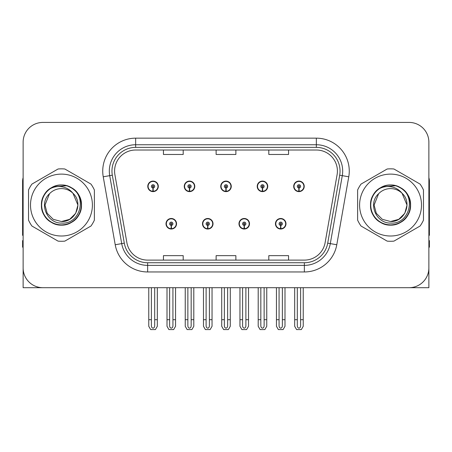 <?xml version="1.0" encoding="UTF-8"?>
<svg xmlns="http://www.w3.org/2000/svg" width="452" height="452" viewBox="0 0 452 452"><rect width="100%" height="100%" fill="white"/><g stroke="black" fill="none" stroke-linecap="round" stroke-linejoin="round"><path stroke-width="0.68" d="M166.014 223.763A5.266 5.266 0 0 0 171.28 229.028A5.266 5.266 0 0 0 176.551 223.763A5.266 5.266 0 0 0 171.28 218.491A5.266 5.266 0 0 0 166.014 223.763M202.49 223.763A5.266 5.266 0 0 0 207.762 229.028A5.266 5.266 0 0 0 213.028 223.763A5.266 5.266 0 0 0 207.762 218.491A5.266 5.266 0 0 0 202.49 223.763M238.972 223.763A5.266 5.266 0 0 0 244.238 229.028A5.266 5.266 0 0 0 249.51 223.763A5.266 5.266 0 0 0 244.238 218.491A5.266 5.266 0 0 0 238.972 223.763M257.211 186.36A5.266 5.266 0 0 0 262.476 191.625A5.266 5.266 0 0 0 267.748 186.36A5.266 5.266 0 0 0 262.476 181.094A5.266 5.266 0 0 0 257.211 186.36M220.734 186.36A5.266 5.266 0 0 0 226 191.625A5.266 5.266 0 0 0 231.266 186.36A5.266 5.266 0 0 0 226 181.094A5.266 5.266 0 0 0 220.734 186.36M184.252 186.36A5.266 5.266 0 0 0 189.524 191.625A5.266 5.266 0 0 0 194.789 186.36A5.266 5.266 0 0 0 189.524 181.094A5.266 5.266 0 0 0 184.252 186.36M147.776 186.36A5.266 5.266 0 0 0 153.042 191.625A5.266 5.266 0 0 0 158.307 186.36A5.266 5.266 0 0 0 153.042 181.094A5.266 5.266 0 0 0 147.776 186.36M275.449 223.763A5.266 5.266 0 0 0 280.72 229.028A5.266 5.266 0 0 0 285.986 223.763A5.266 5.266 0 0 0 280.72 218.491A5.266 5.266 0 0 0 275.449 223.763M293.693 186.36A5.266 5.266 0 0 0 298.958 191.625A5.266 5.266 0 0 0 304.224 186.36A5.266 5.266 0 0 0 298.958 181.094A5.266 5.266 0 0 0 293.693 186.36M369.482 287.698L428.875 287.698L428.875 142.177A19.752 19.752 0 0 0 409.116 122.424L42.883 122.424A19.752 19.752 0 0 0 23.125 142.177L23.125 287.698L82.518 287.698M114.588 171.082A21.069 21.069 0 0 1 135.656 150.013L316.343 150.013A21.069 21.069 0 0 1 337.09 174.743L325.112 242.696A21.069 21.069 0 0 1 304.36 260.109L147.64 260.109A21.069 21.069 0 0 1 126.888 242.696L114.91 174.743A21.069 21.069 0 0 1 114.588 171.082M111.955 171.082A23.707 23.707 0 0 0 112.316 175.201L124.294 243.153A23.707 23.707 0 0 0 147.64 262.742L304.36 262.742A23.707 23.707 0 0 0 327.706 243.153L339.684 175.201A23.707 23.707 0 0 0 316.343 147.38L135.656 147.38A23.707 23.707 0 0 0 111.955 171.082M103.237 176.8A32.923 32.923 0 0 1 135.656 138.159L316.343 138.159A32.923 32.923 0 0 1 348.763 176.8L336.785 244.752A32.923 32.923 0 0 1 304.36 271.963L147.64 271.963A32.923 32.923 0 0 1 115.215 244.752L103.237 176.8L109.717 175.658A26.34 26.34 0 0 1 135.656 144.747L316.343 144.747A26.34 26.34 0 0 1 342.283 175.658L330.299 243.611A26.34 26.34 0 0 1 304.36 265.375L147.64 265.375A26.34 26.34 0 0 1 121.701 243.611L109.717 175.658A26.34 26.34 0 0 1 109.322 171.082M409.116 122.424L42.883 122.424M23.125 142.177L23.125 267.946A19.752 19.752 0 0 0 42.883 287.698L409.116 287.698A19.752 19.752 0 0 0 428.875 267.946L428.875 142.177M216.124 150.013L216.124 154.471L235.876 154.471L235.876 150.013M163.443 150.013L163.443 154.471L183.201 154.471L183.201 150.013M268.799 150.013L268.799 154.471L288.557 154.471L288.557 150.013M235.876 260.109L235.876 255.651L216.124 255.651L216.124 260.109M183.201 260.109L183.201 255.651L163.443 255.651L163.443 260.109M288.557 260.109L288.557 255.651L268.799 255.651L268.799 260.109M282.364 287.698L282.364 325.813C282.263 327.231 281.709 328.016 280.72 328.163C279.726 328.016 279.178 327.231 279.07 325.813L279.07 319.7L276.438 319.7L276.438 326.282L278.342 329.576L283.099 329.576L284.997 326.282L284.997 287.698M280.647 225.407L280.506 228.695A4.938 4.938 0 0 1 275.782 223.763A4.938 4.938 0 0 1 280.72 218.824A4.938 4.938 0 0 1 285.658 223.763A4.938 4.938 0 0 1 280.935 228.695L280.788 225.407A1.644 1.644 0 0 0 282.364 223.763A1.644 1.644 0 0 0 280.72 222.113A1.644 1.644 0 0 0 279.07 223.763A1.644 1.644 0 0 0 280.647 225.407L280.692 224.418A0.661 0.661 0 0 1 280.059 223.763A0.661 0.661 0 0 1 280.72 223.102A0.661 0.661 0 0 1 281.376 223.763A0.661 0.661 0 0 1 280.748 224.418L280.788 225.407M285.817 225.079L285.478 225.079M285.478 222.446L285.817 222.446M275.957 225.079L275.618 225.079M275.618 222.446L275.957 222.446M276.438 287.698L276.438 319.7M279.07 287.698L279.07 319.7M282.364 319.7L284.997 319.7M300.603 287.698L300.603 325.813C300.501 327.231 299.953 328.016 298.958 328.163C297.964 328.016 297.416 327.231 297.314 325.813L297.314 319.7L294.676 319.7L294.676 326.282L296.58 329.576L301.337 329.576L303.236 326.282L303.236 287.698M298.885 188.004L298.744 191.292A4.938 4.938 0 0 1 294.02 186.36A4.938 4.938 0 0 1 298.958 181.422A4.938 4.938 0 0 1 303.897 186.36A4.938 4.938 0 0 1 299.173 191.292L299.032 188.004A1.644 1.644 0 0 0 300.603 186.36A1.644 1.644 0 0 0 298.958 184.715A1.644 1.644 0 0 0 297.314 186.36A1.644 1.644 0 0 0 298.885 188.004L298.93 187.021A0.661 0.661 0 0 1 298.297 186.36A0.661 0.661 0 0 1 298.958 185.704A0.661 0.661 0 0 1 299.614 186.36A0.661 0.661 0 0 1 298.987 187.021L299.032 188.004M304.06 187.676L303.716 187.676M303.716 185.043L304.06 185.043M294.195 187.676L293.856 187.676M293.856 185.043L294.195 185.043M294.676 287.698L294.676 319.7M297.314 287.698L297.314 319.7M300.603 319.7L303.236 319.7M245.888 287.698L245.888 325.813C245.781 327.231 245.233 328.016 244.238 328.163C243.249 328.016 242.696 327.231 242.594 325.813L242.594 319.7L239.961 319.7L239.961 326.282L241.86 329.576L246.617 329.576L248.521 326.282L248.521 287.698M244.17 225.407L244.023 228.695A4.938 4.938 0 0 1 239.3 223.763A4.938 4.938 0 0 1 244.238 218.824A4.938 4.938 0 0 1 249.176 223.763A4.938 4.938 0 0 1 244.453 228.695L244.312 225.407A1.644 1.644 0 0 0 245.888 223.763A1.644 1.644 0 0 0 244.238 222.113A1.644 1.644 0 0 0 242.594 223.763A1.644 1.644 0 0 0 244.17 225.407L244.21 224.418A0.661 0.661 0 0 1 243.583 223.763A0.661 0.661 0 0 1 244.238 223.102A0.661 0.661 0 0 1 244.899 223.763A0.661 0.661 0 0 1 244.266 224.418L244.312 225.407M249.34 225.079L249.001 225.079M249.001 222.446L249.34 222.446M239.481 225.079L239.136 225.079M239.136 222.446L239.481 222.446M239.961 287.698L239.961 319.7M242.594 287.698L242.594 319.7M245.888 319.7L248.521 319.7M209.406 287.698L209.406 325.813C209.304 327.231 208.751 328.016 207.762 328.163C206.767 328.016 206.219 327.231 206.112 325.813L206.112 319.7L203.479 319.7L203.479 326.282L205.383 329.576L210.14 329.576L212.039 326.282L212.039 287.698M207.688 225.407L207.547 228.695A4.938 4.938 0 0 1 202.824 223.763A4.938 4.938 0 0 1 207.762 218.824A4.938 4.938 0 0 1 212.7 223.763A4.938 4.938 0 0 1 207.976 228.695L207.83 225.407A1.644 1.644 0 0 0 209.406 223.763A1.644 1.644 0 0 0 207.762 222.113A1.644 1.644 0 0 0 206.112 223.763A1.644 1.644 0 0 0 207.688 225.407L207.734 224.418A0.661 0.661 0 0 1 207.101 223.763A0.661 0.661 0 0 1 207.762 223.102A0.661 0.661 0 0 1 208.417 223.763A0.661 0.661 0 0 1 207.79 224.418L207.83 225.407M212.864 225.079L212.519 225.079M212.519 222.446L212.864 222.446M202.999 225.079L202.66 225.079M202.66 222.446L202.999 222.446M203.479 287.698L203.479 319.7M206.112 287.698L206.112 319.7M209.406 319.7L212.039 319.7M172.93 287.698L172.93 325.813C172.822 327.231 172.274 328.016 171.28 328.163C170.291 328.016 169.737 327.231 169.636 325.813L169.636 319.7L167.003 319.7L167.003 326.282L168.901 329.576L173.658 329.576L175.562 326.282L175.562 287.698M171.212 225.407L171.065 228.695A4.938 4.938 0 0 1 166.342 223.763A4.938 4.938 0 0 1 171.28 218.824A4.938 4.938 0 0 1 176.218 223.763A4.938 4.938 0 0 1 171.494 228.695L171.353 225.407A1.644 1.644 0 0 0 172.93 223.763A1.644 1.644 0 0 0 171.28 222.113A1.644 1.644 0 0 0 169.636 223.763A1.644 1.644 0 0 0 171.212 225.407L171.251 224.418A0.661 0.661 0 0 1 170.624 223.763A0.661 0.661 0 0 1 171.28 223.102A0.661 0.661 0 0 1 171.941 223.763A0.661 0.661 0 0 1 171.308 224.418L171.353 225.407M176.382 225.079L176.043 225.079M176.043 222.446L176.382 222.446M166.522 225.079L166.183 225.079M166.183 222.446L166.522 222.446M167.003 287.698L167.003 319.7M169.636 287.698L169.636 319.7M172.93 319.7L175.562 319.7M264.126 287.698L264.126 325.813C264.019 327.231 263.471 328.016 262.476 328.163C261.488 328.016 260.94 327.231 260.832 325.813L260.832 319.7L258.199 319.7L258.199 326.282L260.098 329.576L264.861 329.576L266.759 326.282L266.759 287.698M262.409 188.004L262.262 191.292A4.938 4.938 0 0 1 257.538 186.36A4.938 4.938 0 0 1 262.476 181.422A4.938 4.938 0 0 1 267.42 186.36A4.938 4.938 0 0 1 262.697 191.292L262.55 188.004A1.644 1.644 0 0 0 264.126 186.36A1.644 1.644 0 0 0 262.476 184.715A1.644 1.644 0 0 0 260.832 186.36A1.644 1.644 0 0 0 262.409 188.004L262.448 187.021A0.661 0.661 0 0 1 261.821 186.36A0.661 0.661 0 0 1 262.476 185.704A0.661 0.661 0 0 1 263.137 186.36A0.661 0.661 0 0 1 262.51 187.021L262.55 188.004M267.578 187.676L267.239 187.676M267.239 185.043L267.578 185.043M257.719 187.676L257.38 187.676M257.38 185.043L257.719 185.043M258.199 287.698L258.199 319.7M260.832 287.698L260.832 319.7M264.126 319.7L266.759 319.7M227.644 287.698L227.644 325.813C227.542 327.231 226.994 328.016 226 328.163C225.006 328.016 224.458 327.231 224.356 325.813L224.356 319.7L221.717 319.7L221.717 326.282L223.621 329.576L228.379 329.576L230.283 326.282L230.283 287.698M225.927 188.004L225.785 191.292A4.938 4.938 0 0 1 221.062 186.36A4.938 4.938 0 0 1 226 181.422A4.938 4.938 0 0 1 230.938 186.36A4.938 4.938 0 0 1 226.215 191.292L226.073 188.004A1.644 1.644 0 0 0 227.644 186.36A1.644 1.644 0 0 0 226 184.715A1.644 1.644 0 0 0 224.356 186.36A1.644 1.644 0 0 0 225.927 188.004L225.972 187.021A0.661 0.661 0 0 1 225.339 186.36A0.661 0.661 0 0 1 226 185.704A0.661 0.661 0 0 1 226.661 186.36A0.661 0.661 0 0 1 226.028 187.021L226.073 188.004M231.102 187.676L230.757 187.676M230.757 185.043L231.102 185.043M221.243 187.676L220.898 187.676M220.898 185.043L221.243 185.043M221.717 287.698L221.717 319.7M224.356 287.698L224.356 319.7M227.644 319.7L230.283 319.7M191.168 287.698L191.168 325.813C191.06 327.231 190.512 328.016 189.524 328.163C188.529 328.016 187.981 327.231 187.874 325.813L187.874 319.7L185.241 319.7L185.241 326.282L187.139 329.576L191.902 329.576L193.801 326.282L193.801 287.698M189.45 188.004L189.303 191.292A4.938 4.938 0 0 1 184.58 186.36A4.938 4.938 0 0 1 189.524 181.422A4.938 4.938 0 0 1 194.462 186.36A4.938 4.938 0 0 1 189.738 191.292L189.591 188.004A1.644 1.644 0 0 0 191.168 186.36A1.644 1.644 0 0 0 189.524 184.715A1.644 1.644 0 0 0 187.874 186.36A1.644 1.644 0 0 0 189.45 188.004L189.49 187.021A0.661 0.661 0 0 1 188.863 186.36A0.661 0.661 0 0 1 189.524 185.704A0.661 0.661 0 0 1 190.179 186.36A0.661 0.661 0 0 1 189.552 187.021L189.591 188.004M194.62 187.676L194.281 187.676M194.281 185.043L194.62 185.043M184.761 187.676L184.422 187.676M184.422 185.043L184.761 185.043M185.241 287.698L185.241 319.7M187.874 287.698L187.874 319.7M191.168 319.7L193.801 319.7M154.686 287.698L154.686 325.813C154.584 327.231 154.036 328.016 153.042 328.163C152.047 328.016 151.499 327.231 151.397 325.813L151.397 319.7L148.764 319.7L148.764 326.282L150.663 329.576L155.42 329.576L157.324 326.282L157.324 287.698M152.968 188.004L152.827 191.292A4.938 4.938 0 0 1 148.103 186.36A4.938 4.938 0 0 1 153.042 181.422A4.938 4.938 0 0 1 157.98 186.36A4.938 4.938 0 0 1 153.256 191.292L153.115 188.004A1.644 1.644 0 0 0 154.686 186.36A1.644 1.644 0 0 0 153.042 184.715A1.644 1.644 0 0 0 151.397 186.36A1.644 1.644 0 0 0 152.968 188.004L153.013 187.021A0.661 0.661 0 0 1 152.386 186.36A0.661 0.661 0 0 1 153.042 185.704A0.661 0.661 0 0 1 153.703 186.36A0.661 0.661 0 0 1 153.07 187.021L153.115 188.004M158.143 187.676L157.804 187.676M157.804 185.043L158.143 185.043M148.284 187.676L147.94 187.676M147.94 185.043L148.284 185.043M148.764 287.698L148.764 319.7M151.397 287.698L151.397 319.7M154.686 319.7L157.324 319.7M23.125 247.204L22.6 247.204L22.6 240.617L23.125 240.617M23.125 235.317A13.17 13.17 0 0 0 22.6 235.351L22.6 181.354A13.17 13.17 0 0 1 23.125 177.67M428.875 240.617L429.4 240.617L429.4 247.204L428.875 247.204M428.875 177.67A13.17 13.17 0 0 1 429.4 181.354L429.4 235.351A13.17 13.17 0 0 0 428.875 235.317M61.449 236.006A30.951 30.951 0 0 0 92.4 205.061A30.951 30.951 0 0 0 61.449 174.11A30.951 30.951 0 0 0 30.504 205.061A30.951 30.951 0 0 0 61.449 236.006M61.449 241.278A36.216 36.216 0 0 0 64.845 241.119L90.976 226.028A36.216 36.216 0 0 0 94.372 220.147L94.372 189.976A36.216 36.216 0 0 0 90.976 184.094L64.845 169.003A36.216 36.216 0 0 0 58.054 169.003L31.922 184.094A36.216 36.216 0 0 0 28.527 189.976L28.527 220.147A36.216 36.216 0 0 0 31.922 226.028L58.054 241.119A36.216 36.216 0 0 0 61.449 241.278M69.857 187.128L67.642 186.015C62.489 184.422 57.483 184.778 52.624 187.088L50.477 188.574A19.809 19.809 0 0 0 61.449 224.87A19.809 19.809 0 0 0 69.857 187.128C87.705 194.693 81.083 224.672 61.449 223.073C47.002 223.424 38.522 203.541 49.494 193.744L44.985 205.061L47.194 213.293L53.217 219.316L61.449 221.525L53.217 219.316L47.194 213.293L44.985 205.061L49.494 193.744L44.985 205.061L47.194 213.293L53.217 219.316L61.449 221.525L69.681 219.316L75.704 213.293L77.913 205.061L72.981 193.315A16.464 16.464 0 0 0 49.494 193.744L44.985 205.061M61.449 221.525L69.681 219.316L75.704 213.293L77.913 205.061L72.981 193.315L77.913 205.061L75.704 213.293L69.681 219.316L61.449 221.525L69.681 219.316L75.704 213.293L77.913 205.061L72.981 193.315L77.913 205.061L75.704 213.293L69.681 219.316L61.449 221.525C75.546 222.243 83.688 202.858 72.981 193.315C70.009 189.603 66.161 187.399 61.449 186.699C57.607 186.184 53.946 186.812 50.477 188.574M77.913 205.061L72.981 193.315M66.636 185.721L52.986 186.913L66.636 185.721M81.473 205.061C81.202 197.507 77.868 191.727 71.461 187.716C58.98 179.726 40.742 190.252 41.426 205.061C40.742 219.87 58.98 230.396 71.461 222.401C84.626 215.593 84.626 194.529 71.461 187.716C58.98 179.726 40.742 190.252 41.426 205.061C41.697 212.615 45.03 218.395 51.438 222.401C63.918 230.396 82.157 219.87 81.473 205.061C82.157 190.252 63.918 179.726 51.438 187.716C38.273 194.529 38.273 215.593 51.438 222.401C58.11 225.943 64.789 225.943 71.461 222.401C84.626 215.593 84.626 194.529 71.461 187.716C58.98 179.726 40.742 190.252 41.426 205.061C41.697 212.615 45.03 218.395 51.438 222.401C63.918 230.396 82.157 219.87 81.473 205.061C82.157 190.252 63.918 179.726 51.438 187.716C38.273 194.529 38.273 215.593 51.438 222.401C58.11 225.943 64.789 225.943 71.461 222.401C84.626 215.593 84.626 194.529 71.461 187.716C58.98 179.726 40.742 190.252 41.426 205.061C40.742 219.87 58.98 230.396 71.461 222.401C84.626 215.593 84.626 194.529 71.461 187.716C58.98 179.726 40.742 190.252 41.426 205.061C40.742 219.87 58.98 230.396 71.461 222.401C77.868 218.395 81.202 212.615 81.473 205.061C82.157 190.252 63.918 179.726 51.438 187.716C38.273 194.529 38.273 215.593 51.438 222.401C58.11 225.943 64.789 225.943 71.461 222.401C84.626 215.593 84.626 194.529 71.461 187.716C58.98 179.726 40.742 190.252 41.426 205.061C41.697 212.615 45.03 218.395 51.438 222.401C63.918 230.396 82.157 219.87 81.473 205.061C80.891 195.676 76.281 189.326 67.642 186.015M390.551 236.006A30.951 30.951 0 0 0 421.496 205.061A30.951 30.951 0 0 0 390.551 174.11A30.951 30.951 0 0 0 359.6 205.061A30.951 30.951 0 0 0 390.551 236.006M390.551 241.278A36.216 36.216 0 0 0 393.946 241.119L420.077 226.028A36.216 36.216 0 0 0 423.473 220.147L423.473 189.976A36.216 36.216 0 0 0 420.077 184.094L393.946 169.003A36.216 36.216 0 0 0 387.155 169.003L361.024 184.094A36.216 36.216 0 0 0 357.628 189.976L357.628 220.147A36.216 36.216 0 0 0 361.024 226.028L387.155 241.119A36.216 36.216 0 0 0 390.551 241.278M398.958 187.128C416.806 194.693 410.184 224.672 390.551 223.073C376.104 223.424 367.623 203.541 378.595 193.744L374.087 205.061L376.296 213.293L382.319 219.316L390.551 221.525L382.319 219.316L376.296 213.293L374.087 205.061L378.595 193.744L374.087 205.061L378.595 193.744L374.087 205.061L376.296 213.293L382.319 219.316L390.551 221.525L398.783 219.316L404.806 213.293L407.015 205.061L402.082 193.315A16.464 16.464 0 0 0 378.595 193.744L374.087 205.061L376.296 213.293L382.319 219.316L390.551 221.525L398.783 219.316L404.806 213.293L407.015 205.061L402.082 193.315L407.015 205.061L404.806 213.293L398.783 219.316L390.551 221.525L398.783 219.316L404.806 213.293L407.015 205.061L402.082 193.315L407.015 205.061L404.806 213.293L398.783 219.316L390.551 221.525L398.783 219.316L404.806 213.293L407.015 205.061L402.082 193.315L407.015 205.061L404.806 213.293L398.783 219.316L390.551 221.525C404.647 222.243 412.789 202.858 402.082 193.315C399.11 189.603 395.263 187.399 390.551 186.699C386.709 186.184 383.047 186.812 379.578 188.574A19.809 19.809 0 0 0 390.551 224.87A19.809 19.809 0 0 0 398.958 187.128L396.743 186.015C391.59 184.422 386.584 184.778 381.725 187.088L379.578 188.574M407.015 205.061L402.082 193.315M395.737 185.721L382.087 186.913L395.737 185.721M410.574 205.061C410.303 197.507 406.969 191.727 400.562 187.716C388.082 179.726 369.843 190.252 370.527 205.061C369.843 219.87 388.082 230.396 400.562 222.401C413.727 215.593 413.727 194.529 400.562 187.716C388.082 179.726 369.843 190.252 370.527 205.061C370.798 212.615 374.132 218.395 380.539 222.401C393.02 230.396 411.258 219.87 410.574 205.061C411.258 190.252 393.02 179.726 380.539 187.716C367.374 194.529 367.374 215.593 380.539 222.401C387.211 225.943 393.89 225.943 400.562 222.401C413.727 215.593 413.727 194.529 400.562 187.716C388.082 179.726 369.843 190.252 370.527 205.061C370.798 212.615 374.132 218.395 380.539 222.401C393.02 230.396 411.258 219.87 410.574 205.061C411.258 190.252 393.02 179.726 380.539 187.716C367.374 194.529 367.374 215.593 380.539 222.401C387.211 225.943 393.89 225.943 400.562 222.401C413.727 215.593 413.727 194.529 400.562 187.716C388.082 179.726 369.843 190.252 370.527 205.061C369.843 219.87 388.082 230.396 400.562 222.401C413.727 215.593 413.727 194.529 400.562 187.716C388.082 179.726 369.843 190.252 370.527 205.061C369.843 219.87 388.082 230.396 400.562 222.401C406.969 218.395 410.303 212.615 410.574 205.061C411.258 190.252 393.02 179.726 380.539 187.716C367.374 194.529 367.374 215.593 380.539 222.401C387.211 225.943 393.89 225.943 400.562 222.401C413.727 215.593 413.727 194.529 400.562 187.716C388.082 179.726 369.843 190.252 370.527 205.061C370.798 212.615 374.132 218.395 380.539 222.401C393.02 230.396 411.258 219.87 410.574 205.061C409.992 195.676 405.382 189.326 396.743 186.015M316.343 138.159L316.343 147.38M109.717 175.658L112.316 175.201M147.64 271.963L147.64 262.742M304.36 262.742L304.36 271.963M327.706 243.153L336.785 244.752M115.215 244.752L124.294 243.153M339.684 175.201L348.763 176.8M135.656 138.159L135.656 147.38M280.506 228.695A4.938 4.938 0 0 1 275.782 223.763M298.744 191.292A4.938 4.938 0 0 1 294.02 186.36M244.023 228.695A4.938 4.938 0 0 1 239.3 223.763M207.547 228.695A4.938 4.938 0 0 1 202.824 223.763M171.065 228.695A4.938 4.938 0 0 1 166.342 223.763M262.262 191.292A4.938 4.938 0 0 1 257.538 186.36M225.785 191.292A4.938 4.938 0 0 1 221.062 186.36M189.303 191.292A4.938 4.938 0 0 1 184.58 186.36M152.827 191.292A4.938 4.938 0 0 1 148.103 186.36"/></g></svg>
